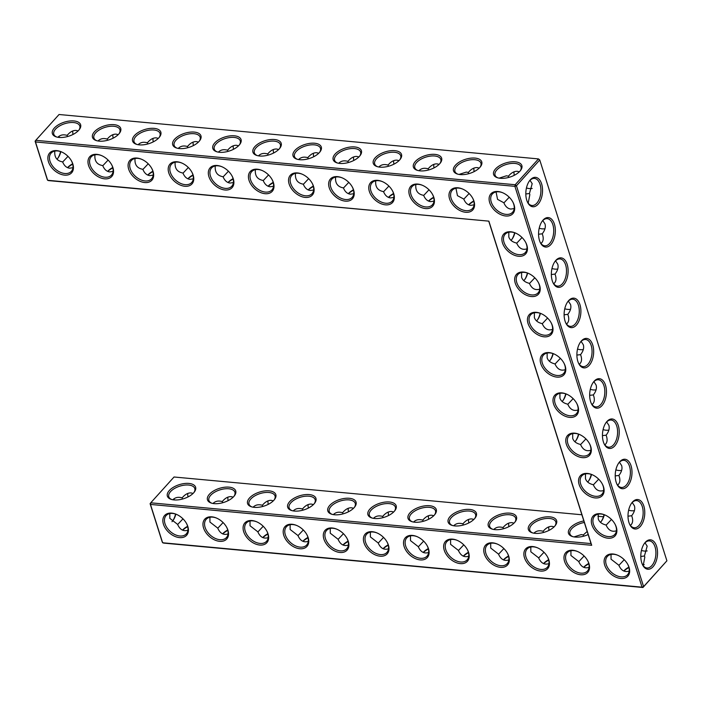 <?xml version="1.0" encoding="UTF-8"?>
<svg xmlns="http://www.w3.org/2000/svg" width="702" height="702" viewBox="0 0 702 702"><rect width="100%" height="100%" fill="white"/><g stroke="black" fill="none" stroke-linecap="round" stroke-linejoin="round"><path stroke-width="1.05" d="M64.531 175.123A14.803 9.793 42.1 0 1 47.964 159.608A14.803 9.793 42.1 0 1 61.249 151.79A14.803 9.793 42.1 0 1 71.622 161.153A14.803 9.793 42.1 0 1 64.531 175.123M71.472 160.89A13.636 9.021 42.1 0 1 71.358 171.367A13.636 9.021 42.1 0 1 64.812 173.508A13.636 9.021 42.1 0 1 52.001 165.251A13.636 9.021 42.1 0 1 51.114 153.097A13.636 9.021 42.1 0 1 61.522 151.913M72.964 167.699L69.612 168.19C66.532 167.822 64.198 165.716 62.61 161.89C56.853 160.855 54.256 157.248 54.817 151.079M488.873 221.148L48.535 180.598L47.639 180.282L35.477 141.944L514.899 186.346L642.049 587.179L162.627 542.769L150.465 504.431L591.698 545.296L488.873 221.148L47.639 180.282L47.262 179.545L35.1 141.199L35.758 140.321L515.18 184.731L516.453 185.784L643.602 586.618L642.944 587.495L163.522 543.085L162.25 542.032L150.088 503.685L150.746 502.807L591.023 543.585L591.698 545.296M163.443 524.236A14.803 9.793 42.1 0 1 176.237 514.276A14.803 9.793 42.1 0 1 186.609 523.639A14.803 9.793 42.1 0 1 179.519 537.609A14.803 9.793 42.1 0 1 163.443 524.236M203.554 527.957A14.803 9.793 42.1 0 1 216.348 517.997A14.803 9.793 42.1 0 1 226.72 527.36A14.803 9.793 42.1 0 1 219.638 541.33A14.803 9.793 42.1 0 1 203.554 527.957M582.432 457.651A14.803 9.793 42.1 0 1 566.356 444.278A14.803 9.793 42.1 0 1 579.141 434.319A14.803 9.793 42.1 0 1 589.513 443.682A14.803 9.793 42.1 0 1 582.432 457.651M569.655 417.374A14.803 9.793 42.1 0 1 553.58 404.001A14.803 9.793 42.1 0 1 566.365 394.041A14.803 9.793 42.1 0 1 576.737 403.404A14.803 9.793 42.1 0 1 569.655 417.374M556.879 377.097A14.803 9.793 42.1 0 1 540.803 363.724A14.803 9.793 42.1 0 1 553.588 353.764A14.803 9.793 42.1 0 1 563.96 363.127A14.803 9.793 42.1 0 1 556.879 377.097M595.208 497.929A14.803 9.793 42.1 0 1 579.132 484.555A14.803 9.793 42.1 0 1 591.918 474.596A14.803 9.793 42.1 0 1 602.29 483.959A14.803 9.793 42.1 0 1 595.208 497.929M607.985 538.206A14.803 9.793 42.1 0 1 591.909 524.833A14.803 9.793 42.1 0 1 604.694 514.873A14.803 9.793 42.1 0 1 615.066 524.236A14.803 9.793 42.1 0 1 607.985 538.206M524.455 557.678A14.803 9.793 42.1 0 1 537.249 547.718A14.803 9.793 42.1 0 1 547.621 557.081A14.803 9.793 42.1 0 1 540.531 571.051A14.803 9.793 42.1 0 1 524.455 557.678M564.566 561.389A14.803 9.793 42.1 0 1 577.36 551.43A14.803 9.793 42.1 0 1 587.732 560.793A14.803 9.793 42.1 0 1 580.651 574.762A14.803 9.793 42.1 0 1 564.566 561.389M404.115 546.533A14.803 9.793 42.1 0 1 416.909 536.574A14.803 9.793 42.1 0 1 427.281 545.937A14.803 9.793 42.1 0 1 420.2 559.906A14.803 9.793 42.1 0 1 404.115 546.533M518.55 256.265A14.803 9.793 42.1 0 1 502.474 242.892A14.803 9.793 42.1 0 1 515.259 232.932A14.803 9.793 42.1 0 1 525.631 242.295A14.803 9.793 42.1 0 1 518.55 256.265M544.103 336.82A14.803 9.793 42.1 0 1 528.027 323.447A14.803 9.793 42.1 0 1 540.812 313.487A14.803 9.793 42.1 0 1 551.184 322.85A14.803 9.793 42.1 0 1 544.103 336.82M531.326 296.542A14.803 9.793 42.1 0 1 515.25 283.169A14.803 9.793 42.1 0 1 528.036 273.21A14.803 9.793 42.1 0 1 538.408 282.573A14.803 9.793 42.1 0 1 531.326 296.542M283.783 535.38A14.803 9.793 42.1 0 1 296.569 525.421A14.803 9.793 42.1 0 1 306.941 534.784A14.803 9.793 42.1 0 1 299.859 548.753A14.803 9.793 42.1 0 1 283.783 535.38M323.894 539.101A14.803 9.793 42.1 0 1 336.688 529.141A14.803 9.793 42.1 0 1 347.06 538.504A14.803 9.793 42.1 0 1 339.97 552.474A14.803 9.793 42.1 0 1 323.894 539.101M243.673 531.668A14.803 9.793 42.1 0 1 256.458 521.709A14.803 9.793 42.1 0 1 266.83 531.072A14.803 9.793 42.1 0 1 259.749 545.042A14.803 9.793 42.1 0 1 243.673 531.668M364.005 542.813A14.803 9.793 42.1 0 1 376.798 532.853A14.803 9.793 42.1 0 1 387.171 542.216A14.803 9.793 42.1 0 1 380.08 556.186A14.803 9.793 42.1 0 1 364.005 542.813M604.685 565.101A14.803 9.793 42.1 0 1 617.47 555.15A14.803 9.793 42.1 0 1 627.842 564.513A14.803 9.793 42.1 0 1 620.761 578.483A14.803 9.793 42.1 0 1 604.685 565.101M444.234 550.245A14.803 9.793 42.1 0 1 457.02 540.286A14.803 9.793 42.1 0 1 467.392 549.648A14.803 9.793 42.1 0 1 460.31 563.618A14.803 9.793 42.1 0 1 444.234 550.245M484.345 553.957A14.803 9.793 42.1 0 1 497.139 543.997A14.803 9.793 42.1 0 1 507.511 553.36A14.803 9.793 42.1 0 1 500.421 567.33A14.803 9.793 42.1 0 1 484.345 553.957M104.651 178.843A14.803 9.793 42.1 0 1 88.075 163.32A14.803 9.793 42.1 0 1 101.36 155.511A14.803 9.793 42.1 0 1 111.732 164.873A14.803 9.793 42.1 0 1 104.651 178.843M144.761 182.555A14.803 9.793 42.1 0 1 128.185 167.041A14.803 9.793 42.1 0 1 141.471 159.222A14.803 9.793 42.1 0 1 151.843 168.585A14.803 9.793 42.1 0 1 144.761 182.555M184.872 186.267A14.803 9.793 42.1 0 1 168.296 170.753A14.803 9.793 42.1 0 1 181.581 162.934A14.803 9.793 42.1 0 1 191.953 172.297A14.803 9.793 42.1 0 1 184.872 186.267M224.982 189.988A14.803 9.793 42.1 0 1 208.415 174.465A14.803 9.793 42.1 0 1 221.7 166.655A14.803 9.793 42.1 0 1 232.072 176.018A14.803 9.793 42.1 0 1 224.982 189.988M265.093 193.699A14.803 9.793 42.1 0 1 248.526 178.185A14.803 9.793 42.1 0 1 261.811 170.367A14.803 9.793 42.1 0 1 272.183 179.73A14.803 9.793 42.1 0 1 265.093 193.699M465.663 212.276A14.803 9.793 42.1 0 1 449.087 196.762A14.803 9.793 42.1 0 1 462.372 188.943A14.803 9.793 42.1 0 1 472.744 198.306A14.803 9.793 42.1 0 1 465.663 212.276M345.323 201.132A14.803 9.793 42.1 0 1 328.747 185.618A14.803 9.793 42.1 0 1 342.032 177.799A14.803 9.793 42.1 0 1 352.404 187.162A14.803 9.793 42.1 0 1 345.323 201.132M385.433 204.844A14.803 9.793 42.1 0 1 368.866 189.329A14.803 9.793 42.1 0 1 382.151 181.511A14.803 9.793 42.1 0 1 392.523 190.874A14.803 9.793 42.1 0 1 385.433 204.844M305.212 197.42A14.803 9.793 42.1 0 1 288.636 181.897A14.803 9.793 42.1 0 1 301.921 174.087A14.803 9.793 42.1 0 1 312.293 183.45A14.803 9.793 42.1 0 1 305.212 197.42M505.773 215.997A14.803 9.793 42.1 0 1 489.197 200.474A14.803 9.793 42.1 0 1 502.483 192.664A14.803 9.793 42.1 0 1 512.855 202.027A14.803 9.793 42.1 0 1 505.773 215.997M425.544 208.564A14.803 9.793 42.1 0 1 408.976 193.041A14.803 9.793 42.1 0 1 422.262 185.231A14.803 9.793 42.1 0 1 432.634 194.594A14.803 9.793 42.1 0 1 425.544 208.564M62.671 162.022L67.989 156.353M72.631 163.82A13.636 6.774 -17.6 0 0 67.559 167.655M59.547 137.469A13.592 7.634 95.3 0 0 58.819 136.363M56.994 159.187A13.592 7.634 95.3 0 0 58.038 157.968A13.592 7.634 95.3 0 0 60.837 151.658M67.348 136.6L67.234 135.284L65.146 134.951C62.285 134.538 59.872 135.31 57.889 137.276M67.234 135.284L67.901 134.503C70.577 131.599 73.333 130.256 76.167 130.449L78.097 130.932M78.957 130.01A13.636 6.774 -17.6 0 0 79.8 126.027A13.636 6.774 -17.6 0 0 73.657 122.56A13.636 6.774 -17.6 0 0 59.486 126.018A13.636 6.774 -17.6 0 0 53.808 134.275A13.636 6.774 -17.6 0 0 56.792 137.039M102.782 165.742L108.108 160.065M94.937 154.791C94.366 160.969 96.964 164.575 102.729 165.602C104.317 169.436 106.643 171.534 109.723 171.911L113.075 171.42M107.467 140.312L107.345 138.996L105.265 138.671C102.404 138.259 99.982 139.031 97.999 140.988M666.9 560.801L642.944 587.495L642.049 587.179L643.602 586.618L666.9 560.801L539.75 159.968L516.453 185.784L514.899 186.346L515.18 184.731L538.478 158.915L59.056 114.505L35.758 140.321L35.477 141.944L35.1 141.199M488.811 221.376L591.023 543.585M150.088 503.685L150.465 504.431L150.746 502.807L174.043 477L581.879 514.768M176.509 514.399A13.636 9.021 -137.9 0 0 166.102 515.584A13.636 9.021 -137.9 0 0 164.996 523.674A13.636 9.021 -137.9 0 0 174.877 534.573A13.636 9.021 -137.9 0 0 186.346 533.853A13.636 9.021 -137.9 0 0 186.46 523.376M216.62 518.111A13.636 9.021 -137.9 0 0 206.212 519.296A13.636 9.021 -137.9 0 0 205.107 527.395A13.636 9.021 -137.9 0 0 214.987 538.285A13.636 9.021 -137.9 0 0 226.456 537.565A13.636 9.021 -137.9 0 0 226.579 527.097M579.422 434.433A13.636 9.021 -137.9 0 0 569.015 435.617A13.636 9.021 -137.9 0 0 567.9 443.717A13.636 9.021 -137.9 0 0 577.781 454.606A13.636 9.021 -137.9 0 0 589.259 453.887A13.636 9.021 -137.9 0 0 589.373 443.418M566.646 394.155A13.636 9.021 -137.9 0 0 556.238 395.34A13.636 9.021 -137.9 0 0 555.124 403.439A13.636 9.021 -137.9 0 0 565.005 414.338A13.636 9.021 -137.9 0 0 576.482 413.618A13.636 9.021 -137.9 0 0 576.596 403.141M553.869 353.878A13.636 9.021 -137.9 0 0 543.462 355.063A13.636 9.021 -137.9 0 0 542.348 363.162A13.636 9.021 -137.9 0 0 552.228 374.061A13.636 9.021 -137.9 0 0 563.706 373.341A13.636 9.021 -137.9 0 0 563.82 362.864M592.198 474.71A13.636 9.021 -137.9 0 0 581.791 475.895A13.636 9.021 -137.9 0 0 580.677 483.994A13.636 9.021 -137.9 0 0 590.558 494.884A13.636 9.021 -137.9 0 0 602.035 494.164A13.636 9.021 -137.9 0 0 602.149 483.696M604.975 514.987A13.636 9.021 -137.9 0 0 594.568 516.172A13.636 9.021 -137.9 0 0 593.453 524.271A13.636 9.021 -137.9 0 0 603.334 535.161A13.636 9.021 -137.9 0 0 614.812 534.441A13.636 9.021 -137.9 0 0 614.926 523.973M537.521 547.832A13.636 9.021 -137.9 0 0 527.114 549.017A13.636 9.021 -137.9 0 0 526.009 557.116A13.636 9.021 -137.9 0 0 535.889 568.006A13.636 9.021 -137.9 0 0 547.358 567.286A13.636 9.021 -137.9 0 0 547.472 556.818M577.632 551.553A13.636 9.021 -137.9 0 0 567.225 552.737A13.636 9.021 -137.9 0 0 566.119 560.828A13.636 9.021 -137.9 0 0 576 571.726A13.636 9.021 -137.9 0 0 587.469 571.007A13.636 9.021 -137.9 0 0 587.592 560.529M417.181 536.688A13.636 9.021 -137.9 0 0 406.783 537.872A13.636 9.021 -137.9 0 0 405.668 545.972A13.636 9.021 -137.9 0 0 415.549 556.861A13.636 9.021 -137.9 0 0 427.018 556.142A13.636 9.021 -137.9 0 0 427.141 545.673M515.54 233.055A13.636 9.021 -137.9 0 0 505.133 234.24A13.636 9.021 -137.9 0 0 504.018 242.33A13.636 9.021 -137.9 0 0 513.899 253.229A13.636 9.021 -137.9 0 0 525.377 252.509A13.636 9.021 -137.9 0 0 525.491 242.041M541.093 313.61A13.636 9.021 -137.9 0 0 530.686 314.794A13.636 9.021 -137.9 0 0 529.571 322.885A13.636 9.021 -137.9 0 0 539.452 333.783A13.636 9.021 -137.9 0 0 550.93 333.064A13.636 9.021 -137.9 0 0 551.044 322.587M528.316 273.332A13.636 9.021 -137.9 0 0 517.909 274.517A13.636 9.021 -137.9 0 0 516.795 282.608A13.636 9.021 -137.9 0 0 526.676 293.506A13.636 9.021 -137.9 0 0 538.153 292.787A13.636 9.021 -137.9 0 0 538.267 282.309M296.849 525.544A13.636 9.021 -137.9 0 0 286.442 526.728A13.636 9.021 -137.9 0 0 285.328 534.819A13.636 9.021 -137.9 0 0 295.209 545.717A13.636 9.021 -137.9 0 0 306.686 544.998A13.636 9.021 -137.9 0 0 306.8 534.529M336.96 529.255A13.636 9.021 -137.9 0 0 326.553 530.44A13.636 9.021 -137.9 0 0 325.447 538.539A13.636 9.021 -137.9 0 0 335.328 549.429A13.636 9.021 -137.9 0 0 346.797 548.71A13.636 9.021 -137.9 0 0 346.911 538.241M256.739 521.823A13.636 9.021 -137.9 0 0 246.332 523.008A13.636 9.021 -137.9 0 0 245.217 531.107A13.636 9.021 -137.9 0 0 255.098 542.005A13.636 9.021 -137.9 0 0 266.576 541.286A13.636 9.021 -137.9 0 0 266.69 530.809M377.071 532.976A13.636 9.021 -137.9 0 0 366.663 534.161A13.636 9.021 -137.9 0 0 365.558 542.251A13.636 9.021 -137.9 0 0 375.438 553.15A13.636 9.021 -137.9 0 0 386.907 552.43A13.636 9.021 -137.9 0 0 387.021 541.953M617.751 555.264A13.636 9.021 -137.9 0 0 607.344 556.449A13.636 9.021 -137.9 0 0 606.23 564.54A13.636 9.021 -137.9 0 0 616.11 575.438A13.636 9.021 -137.9 0 0 627.588 574.719A13.636 9.021 -137.9 0 0 627.702 564.25M457.3 540.4A13.636 9.021 -137.9 0 0 446.893 541.584A13.636 9.021 -137.9 0 0 445.779 549.684A13.636 9.021 -137.9 0 0 455.659 560.582A13.636 9.021 -137.9 0 0 467.137 559.863A13.636 9.021 -137.9 0 0 467.251 549.385M497.411 544.12A13.636 9.021 -137.9 0 0 487.004 545.305A13.636 9.021 -137.9 0 0 485.898 553.395A13.636 9.021 -137.9 0 0 495.77 564.294A13.636 9.021 -137.9 0 0 507.248 563.574A13.636 9.021 -137.9 0 0 507.362 553.097M111.592 164.61A13.636 9.021 42.1 0 1 111.469 175.079A13.636 9.021 42.1 0 1 104.931 177.22A13.636 9.021 42.1 0 1 92.111 168.971A13.636 9.021 42.1 0 1 91.225 156.809A13.636 9.021 42.1 0 1 101.632 155.625M151.702 168.322A13.636 9.021 42.1 0 1 151.588 178.799A13.636 9.021 42.1 0 1 145.042 180.94A13.636 9.021 42.1 0 1 132.23 172.683A13.636 9.021 42.1 0 1 131.344 160.521A13.636 9.021 42.1 0 1 141.751 159.336M191.813 172.043A13.636 9.021 42.1 0 1 191.699 182.511A13.636 9.021 42.1 0 1 185.152 184.652A13.636 9.021 42.1 0 1 172.341 176.395A13.636 9.021 42.1 0 1 171.455 164.242A13.636 9.021 42.1 0 1 181.862 163.057M231.923 175.754A13.636 9.021 42.1 0 1 231.809 186.223A13.636 9.021 42.1 0 1 225.263 188.364A13.636 9.021 42.1 0 1 212.452 180.116A13.636 9.021 42.1 0 1 211.565 167.953A13.636 9.021 42.1 0 1 221.972 166.769M272.034 179.466A13.636 9.021 42.1 0 1 271.92 189.944A13.636 9.021 42.1 0 1 265.374 192.085A13.636 9.021 42.1 0 1 252.562 183.827A13.636 9.021 42.1 0 1 251.676 171.674A13.636 9.021 42.1 0 1 262.083 170.489M472.604 198.043A13.636 9.021 42.1 0 1 472.481 208.52A13.636 9.021 42.1 0 1 465.944 210.661A13.636 9.021 42.1 0 1 453.123 202.404A13.636 9.021 42.1 0 1 452.237 190.251A13.636 9.021 42.1 0 1 462.644 189.066M352.264 186.899A13.636 9.021 42.1 0 1 352.15 197.376A13.636 9.021 42.1 0 1 345.603 199.517A13.636 9.021 42.1 0 1 332.792 191.26A13.636 9.021 42.1 0 1 331.906 179.098A13.636 9.021 42.1 0 1 342.313 177.913M392.374 190.611A13.636 9.021 42.1 0 1 392.26 201.088A13.636 9.021 42.1 0 1 385.714 203.229A13.636 9.021 42.1 0 1 372.902 194.972A13.636 9.021 42.1 0 1 372.016 182.818A13.636 9.021 42.1 0 1 382.423 181.634M312.153 183.187A13.636 9.021 42.1 0 1 312.03 193.655A13.636 9.021 42.1 0 1 305.493 195.797A13.636 9.021 42.1 0 1 292.681 187.548A13.636 9.021 42.1 0 1 291.795 175.386A13.636 9.021 42.1 0 1 302.193 174.201M512.714 201.764A13.636 9.021 42.1 0 1 512.6 212.232A13.636 9.021 42.1 0 1 506.054 214.373A13.636 9.021 42.1 0 1 493.243 206.116A13.636 9.021 42.1 0 1 492.356 193.963A13.636 9.021 42.1 0 1 502.764 192.778M432.485 194.331A13.636 9.021 42.1 0 1 432.371 204.8A13.636 9.021 42.1 0 1 425.824 206.941A13.636 9.021 42.1 0 1 413.013 198.692A13.636 9.021 42.1 0 1 412.127 186.53A13.636 9.021 42.1 0 1 422.534 185.346M73.043 134.433A13.636 9.021 42.1 0 1 72.815 130.941M72.727 164.207A14.803 7.353 -17.6 0 0 67.682 167.708M57.739 158.354A14.768 8.292 95.3 0 0 60.565 151.562M73.938 120.946A14.803 7.353 -17.6 0 0 55.361 127.009A14.803 7.353 -17.6 0 0 56.204 136.872A14.803 7.353 -17.6 0 0 79.344 129.537A14.803 7.353 -17.6 0 0 73.938 120.946M113.162 138.154A13.636 9.021 42.1 0 1 112.925 134.661M107.345 138.996L108.011 138.215C110.688 135.319 113.443 133.968 116.278 134.17L118.208 134.652M119.068 133.731A13.636 6.774 -17.6 0 0 119.91 129.747A13.636 6.774 -17.6 0 0 113.768 126.272A13.636 6.774 -17.6 0 0 99.605 129.738A13.636 6.774 -17.6 0 0 93.919 137.987A13.636 6.774 -17.6 0 0 96.911 140.76M112.741 167.532A13.636 6.774 -17.6 0 0 107.669 171.376M313.408 186.504A14.803 7.353 -17.6 0 0 308.353 190.005M353.518 190.216A14.803 7.353 -17.6 0 0 348.464 193.717M393.629 193.927A14.803 7.353 -17.6 0 0 388.575 197.438M433.739 197.648A14.803 7.353 -17.6 0 0 428.694 201.149M473.85 201.36A14.803 7.353 -17.6 0 0 468.804 204.861M112.838 167.927A14.803 7.353 -17.6 0 0 107.792 171.428M152.957 171.639A14.803 7.353 -17.6 0 0 147.903 175.14M193.068 175.351A14.803 7.353 -17.6 0 0 188.013 178.861M233.178 179.071A14.803 7.353 -17.6 0 0 228.132 182.573M273.289 182.783A14.803 7.353 -17.6 0 0 268.243 186.284M514.601 232.713A14.803 8.319 -84.7 0 1 511.767 239.531M527.377 272.99A14.803 8.319 -84.7 0 1 524.543 279.808M540.154 313.267A14.803 8.319 -84.7 0 1 537.32 320.077M552.93 353.545A14.803 8.319 -84.7 0 1 550.096 360.354M565.707 393.822A14.803 8.319 -84.7 0 1 562.872 400.631M578.483 434.099A14.803 8.319 -84.7 0 1 575.649 440.909M591.259 474.376A14.803 8.319 -84.7 0 1 588.425 481.186M604.036 514.645A14.803 8.319 -84.7 0 1 601.202 521.463M597.911 516.251L603.448 516.769M429.598 505.721A14.803 7.353 -17.6 0 0 411.021 511.784A14.803 7.353 -17.6 0 0 411.872 521.647A14.803 7.353 -17.6 0 0 435.003 514.312A14.803 7.353 -17.6 0 0 429.598 505.721M469.717 509.433A14.803 7.353 -17.6 0 0 451.132 515.505A14.803 7.353 -17.6 0 0 451.983 525.368A14.803 7.353 -17.6 0 0 475.114 518.023A14.803 7.353 -17.6 0 0 469.717 509.433M509.827 513.153A14.803 7.353 -17.6 0 0 491.242 519.217A14.803 7.353 -17.6 0 0 492.093 529.08A14.803 7.353 -17.6 0 0 515.224 521.744A14.803 7.353 -17.6 0 0 509.827 513.153M549.938 516.865A14.803 7.353 -17.6 0 0 531.361 522.937A14.803 7.353 -17.6 0 0 532.204 532.792A14.803 7.353 -17.6 0 0 555.343 525.456A14.803 7.353 -17.6 0 0 549.938 516.865M583.836 520.945A14.803 7.353 -17.6 0 0 569.717 528.545A14.803 7.353 -17.6 0 0 572.323 536.512A14.803 7.353 -17.6 0 0 588.153 534.555M188.926 483.432A14.803 7.353 -17.6 0 0 170.349 489.496A14.803 7.353 -17.6 0 0 171.191 499.359A14.803 7.353 -17.6 0 0 194.331 492.023A14.803 7.353 -17.6 0 0 188.926 483.432M229.036 487.144A14.803 7.353 -17.6 0 0 210.46 493.208A14.803 7.353 -17.6 0 0 211.311 503.071A14.803 7.353 -17.6 0 0 234.442 495.735A14.803 7.353 -17.6 0 0 229.036 487.144M269.156 490.856A14.803 7.353 -17.6 0 0 250.57 496.928A14.803 7.353 -17.6 0 0 251.421 506.791A14.803 7.353 -17.6 0 0 274.552 499.447A14.803 7.353 -17.6 0 0 269.156 490.856M309.266 494.577A14.803 7.353 -17.6 0 0 290.681 500.64A14.803 7.353 -17.6 0 0 291.532 510.503A14.803 7.353 -17.6 0 0 314.663 503.167A14.803 7.353 -17.6 0 0 309.266 494.577M349.377 498.288A14.803 7.353 -17.6 0 0 330.791 504.361A14.803 7.353 -17.6 0 0 331.642 514.215A14.803 7.353 -17.6 0 0 354.773 506.879A14.803 7.353 -17.6 0 0 349.377 498.288M389.487 502A14.803 7.353 -17.6 0 0 370.91 508.072A14.803 7.353 -17.6 0 0 371.762 517.936A14.803 7.353 -17.6 0 0 394.893 510.6A14.803 7.353 -17.6 0 0 389.487 502M175.553 514.048A14.768 8.292 -84.7 0 1 172.727 520.84M644.111 564.724A14.803 7.353 -17.6 0 0 642.944 564.575A14.803 7.353 -17.6 0 0 642.453 564.531M628.957 567.567A14.803 7.353 -17.6 0 0 623.902 571.068M588.838 563.846A14.803 7.353 -17.6 0 0 583.792 567.348M548.727 560.135A14.803 7.353 -17.6 0 0 543.681 563.636M508.617 556.414A14.803 7.353 -17.6 0 0 503.562 559.924M468.506 552.702A14.803 7.353 -17.6 0 0 463.452 556.203M428.395 548.99A14.803 7.353 -17.6 0 0 423.341 552.492M388.276 545.27A14.803 7.353 -17.6 0 0 383.231 548.771M348.166 541.558A14.803 7.353 -17.6 0 0 343.12 545.059M308.055 537.846A14.803 7.353 -17.6 0 0 303.001 541.347M267.945 534.125A14.803 7.353 -17.6 0 0 262.89 537.627M227.825 530.414A14.803 7.353 -17.6 0 0 222.78 533.915M187.715 526.693A14.803 7.353 -17.6 0 0 182.669 530.194M541.602 183.827A14.768 8.292 95.3 0 0 529.571 180.739A14.768 8.292 95.3 0 0 527.571 202.316A14.768 8.292 95.3 0 0 538.706 203.475A14.768 8.292 95.3 0 0 541.602 183.827M554.396 224.078A14.803 8.319 -84.7 0 1 551.491 243.778A14.803 8.319 -84.7 0 1 540.329 242.62A14.803 8.319 -84.7 0 1 542.339 220.981A14.803 8.319 -84.7 0 1 554.396 224.078M567.172 264.356A14.803 8.319 -84.7 0 1 564.268 284.056A14.803 8.319 -84.7 0 1 553.106 282.897A14.803 8.319 -84.7 0 1 555.115 261.258A14.803 8.319 -84.7 0 1 567.172 264.356M579.949 304.633A14.803 8.319 -84.7 0 1 577.044 324.333A14.803 8.319 -84.7 0 1 565.882 323.174A14.803 8.319 -84.7 0 1 567.892 301.535A14.803 8.319 -84.7 0 1 579.949 304.633M592.725 344.91A14.803 8.319 -84.7 0 1 589.82 364.61A14.803 8.319 -84.7 0 1 578.659 363.452A14.803 8.319 -84.7 0 1 580.668 341.813A14.803 8.319 -84.7 0 1 592.725 344.91M605.501 385.187A14.803 8.319 -84.7 0 1 602.597 404.887A14.803 8.319 -84.7 0 1 591.435 403.729A14.803 8.319 -84.7 0 1 593.444 382.09A14.803 8.319 -84.7 0 1 605.501 385.187M618.278 425.465A14.803 8.319 -84.7 0 1 615.373 445.165A14.803 8.319 -84.7 0 1 604.211 444.006A14.803 8.319 -84.7 0 1 606.221 422.367A14.803 8.319 -84.7 0 1 618.278 425.465M631.054 465.742A14.803 8.319 -84.7 0 1 628.15 485.433A14.803 8.319 -84.7 0 1 616.988 484.283A14.803 8.319 -84.7 0 1 618.997 462.644A14.803 8.319 -84.7 0 1 631.054 465.742M643.831 506.019A14.803 8.319 -84.7 0 1 640.926 525.71A14.803 8.319 -84.7 0 1 629.764 524.561A14.803 8.319 -84.7 0 1 631.774 502.922A14.803 8.319 -84.7 0 1 643.831 506.019M656.589 546.314A14.768 8.292 -84.7 0 1 653.694 565.961A14.768 8.292 -84.7 0 1 642.558 564.803A14.768 8.292 -84.7 0 1 644.559 543.225A14.768 8.292 -84.7 0 1 656.589 546.314M314.61 143.234A14.803 7.353 -17.6 0 0 296.033 149.298A14.803 7.353 -17.6 0 0 296.885 159.161A14.803 7.353 -17.6 0 0 320.015 151.825A14.803 7.353 -17.6 0 0 314.61 143.234M354.729 146.946A14.803 7.353 -17.6 0 0 336.144 153.018A14.803 7.353 -17.6 0 0 336.995 162.882A14.803 7.353 -17.6 0 0 360.126 155.537A14.803 7.353 -17.6 0 0 354.729 146.946M394.84 150.667A14.803 7.353 -17.6 0 0 376.254 156.73A14.803 7.353 -17.6 0 0 377.106 166.593A14.803 7.353 -17.6 0 0 400.237 159.257A14.803 7.353 -17.6 0 0 394.84 150.667M434.95 154.379A14.803 7.353 -17.6 0 0 416.374 160.451A14.803 7.353 -17.6 0 0 417.216 170.305A14.803 7.353 -17.6 0 0 440.356 162.969A14.803 7.353 -17.6 0 0 434.95 154.379M475.061 158.09A14.803 7.353 -17.6 0 0 456.484 164.163A14.803 7.353 -17.6 0 0 457.335 174.026A14.803 7.353 -17.6 0 0 480.466 166.69A14.803 7.353 -17.6 0 0 475.061 158.09M515.18 161.811A14.803 7.353 -17.6 0 0 496.595 167.875A14.803 7.353 -17.6 0 0 497.446 177.738A14.803 7.353 -17.6 0 0 520.577 170.402A14.803 7.353 -17.6 0 0 515.18 161.811M114.049 124.658A14.803 7.353 -17.6 0 0 95.472 130.721A14.803 7.353 -17.6 0 0 96.323 140.584A14.803 7.353 -17.6 0 0 119.454 133.248A14.803 7.353 -17.6 0 0 114.049 124.658M154.168 128.369A14.803 7.353 -17.6 0 0 135.583 134.442A14.803 7.353 -17.6 0 0 136.434 144.305A14.803 7.353 -17.6 0 0 159.565 136.96A14.803 7.353 -17.6 0 0 154.168 128.369M194.278 132.09A14.803 7.353 -17.6 0 0 175.693 138.154A14.803 7.353 -17.6 0 0 176.544 148.017A14.803 7.353 -17.6 0 0 199.675 140.681A14.803 7.353 -17.6 0 0 194.278 132.09M234.389 135.802A14.803 7.353 -17.6 0 0 215.804 141.874A14.803 7.353 -17.6 0 0 216.655 151.729A14.803 7.353 -17.6 0 0 239.786 144.393A14.803 7.353 -17.6 0 0 234.389 135.802M274.5 139.514A14.803 7.353 -17.6 0 0 255.923 145.586A14.803 7.353 -17.6 0 0 256.774 155.449A14.803 7.353 -17.6 0 0 279.905 148.113A14.803 7.353 -17.6 0 0 274.5 139.514M187.952 530.186C183.389 531.633 179.931 529.694 177.597 524.376L169.814 518.339L169.805 513.566M228.062 533.906C223.499 535.354 220.051 533.415 217.717 528.088L209.924 522.051L209.924 517.277M590.856 450.228C586.31 451.676 582.862 449.745 580.528 444.454C576.368 443.48 573.762 441.461 572.7 438.399L572.7 433.608M578.079 409.95C573.534 411.398 570.085 409.468 567.751 404.176C563.592 403.202 560.986 401.184 559.924 398.122L559.924 393.331M565.303 369.673C560.758 371.121 557.309 369.191 554.975 363.899C550.816 362.934 548.209 360.916 547.148 357.844L547.148 353.053M603.632 490.505C599.087 491.944 595.638 490.022 593.304 484.731C589.145 483.757 586.539 481.739 585.477 478.676L585.477 473.885M616.409 530.782C611.863 532.221 608.415 530.3 606.08 525.008C601.921 524.034 599.315 522.016 598.253 518.953L598.253 514.162M548.964 563.627C544.401 565.075 540.944 563.136 538.609 557.818L530.826 551.781L530.817 546.998M589.075 567.339C584.512 568.787 581.063 566.847 578.729 561.53L570.937 555.493L570.937 550.719M428.624 552.483C424.061 553.931 420.612 551.991 418.278 546.665L410.486 540.628L410.486 535.854M526.974 248.841C522.428 250.289 518.98 248.368 516.646 243.076C512.486 242.102 509.88 240.084 508.818 237.022L508.818 232.222M552.527 329.396C547.981 330.844 544.533 328.922 542.198 323.631C538.039 322.657 535.433 320.638 534.371 317.567L534.371 312.776M539.75 289.119C535.205 290.567 531.756 288.645 529.422 283.354C525.263 282.38 522.657 280.361 521.595 277.299L521.595 272.499M308.283 541.33C303.72 542.778 300.272 540.847 297.938 535.521L290.145 529.483L290.145 524.71M348.403 545.05C343.831 546.498 340.382 544.559 338.048 539.241L330.265 533.204L330.256 528.422M268.173 537.618C263.61 539.066 260.161 537.127 257.827 531.809L250.035 525.772L250.035 520.998M388.513 548.762C383.95 550.21 380.502 548.271 378.167 542.953L370.375 536.916L370.366 532.142M629.185 571.059C624.622 572.499 621.173 570.568 618.839 565.242L611.047 559.204L611.047 554.431M468.734 556.195C464.171 557.642 460.723 555.703 458.388 550.386L450.596 544.348L450.596 539.575M508.853 559.906C504.282 561.354 500.833 559.424 498.499 554.097L490.707 548.06L490.707 543.287M153.185 175.131L149.833 175.623C146.762 175.254 144.428 173.148 142.839 169.322C137.083 168.287 134.477 164.68 135.047 158.512M193.296 178.843L189.952 179.335C186.872 178.966 184.538 176.869 182.95 173.034C177.194 171.999 174.596 168.401 175.158 162.223M233.415 182.564L230.063 183.055C226.983 182.678 224.649 180.581 223.06 176.755C217.304 175.719 214.707 172.113 215.268 165.935M273.526 186.276L270.173 186.767C267.093 186.399 264.759 184.293 263.18 180.467C257.415 179.431 254.817 175.825 255.379 169.656M474.087 204.852L470.735 205.344C467.655 204.975 465.329 202.869 463.741 199.043L457.45 195.656L455.949 188.233M353.747 193.708L350.403 194.2C347.323 193.831 344.989 191.725 343.401 187.899C337.644 186.864 335.047 183.257 335.609 177.088M393.866 197.42L390.514 197.911C387.434 197.543 385.1 195.446 383.511 191.611C377.755 190.575 375.158 186.978 375.719 180.8M313.636 189.996L310.284 190.488C307.213 190.11 304.879 188.013 303.29 184.178C297.525 183.143 294.928 179.545 295.498 173.368M514.197 208.573L510.854 209.064C507.774 208.687 505.44 206.59 503.852 202.755L497.56 199.368L496.06 191.944M433.976 201.141L430.624 201.632C427.544 201.255 425.21 199.157 423.622 195.331C417.865 194.296 415.268 190.69 415.83 184.512M142.892 169.454L148.219 163.785M147.578 144.024L147.455 142.708L145.375 142.383C142.515 141.971 140.093 142.743 138.11 144.709M313.303 186.109A13.636 6.774 -17.6 0 0 308.231 189.952M353.422 189.821A13.636 6.774 -17.6 0 0 348.341 193.664M393.532 193.541A13.636 6.774 -17.6 0 0 388.46 197.385M433.643 197.253A13.636 6.774 -17.6 0 0 428.571 201.097M473.753 200.974A13.636 6.774 -17.6 0 0 468.682 204.808M152.852 171.244A13.636 6.774 -17.6 0 0 147.78 175.088M192.971 174.965A13.636 6.774 -17.6 0 0 187.89 178.808M233.082 178.677A13.636 6.774 -17.6 0 0 228.01 182.52M273.192 182.397A13.636 6.774 -17.6 0 0 268.12 186.232M514.873 232.81A13.636 7.661 -84.7 0 1 512.065 239.145A13.636 7.661 -84.7 0 1 511.012 240.374M527.65 273.087A13.636 7.661 -84.7 0 1 524.842 279.422A13.636 7.661 -84.7 0 1 523.789 280.651M540.426 313.355A13.636 7.661 -84.7 0 1 537.618 319.7A13.636 7.661 -84.7 0 1 536.565 320.928M553.202 353.632A13.636 7.661 -84.7 0 1 550.394 359.977A13.636 7.661 -84.7 0 1 549.341 361.197M565.979 393.91A13.636 7.661 -84.7 0 1 563.171 400.245A13.636 7.661 -84.7 0 1 562.118 401.474M578.755 434.187A13.636 7.661 -84.7 0 1 575.947 440.523A13.636 7.661 -84.7 0 1 574.894 441.751M591.532 474.464A13.636 7.661 -84.7 0 1 588.724 480.8A13.636 7.661 -84.7 0 1 587.671 482.028M604.308 514.741A13.636 7.661 -84.7 0 1 601.5 521.077A13.636 7.661 -84.7 0 1 600.447 522.306M434.617 514.794A13.636 6.774 -17.6 0 0 435.468 510.81A13.636 6.774 -17.6 0 0 429.317 507.335A13.636 6.774 -17.6 0 0 415.154 510.802A13.636 6.774 -17.6 0 0 409.468 519.05A13.636 6.774 -17.6 0 0 412.46 521.823M474.736 518.506A13.636 6.774 -17.6 0 0 475.579 514.522A13.636 6.774 -17.6 0 0 469.436 511.056A13.636 6.774 -17.6 0 0 455.265 514.513A13.636 6.774 -17.6 0 0 449.587 522.771A13.636 6.774 -17.6 0 0 452.571 525.535M514.847 522.218A13.636 6.774 -17.6 0 0 515.689 518.234A13.636 6.774 -17.6 0 0 509.547 514.768A13.636 6.774 -17.6 0 0 495.375 518.225A13.636 6.774 -17.6 0 0 489.698 526.482A13.636 6.774 -17.6 0 0 492.681 529.247M554.957 525.938A13.636 6.774 -17.6 0 0 555.8 521.955A13.636 6.774 -17.6 0 0 549.657 518.48A13.636 6.774 -17.6 0 0 535.486 521.946A13.636 6.774 -17.6 0 0 529.808 530.194A13.636 6.774 -17.6 0 0 532.792 532.967M584.318 522.481A13.636 6.774 -17.6 0 0 569.919 533.915A13.636 6.774 -17.6 0 0 572.911 536.679M193.945 492.497A13.636 6.774 -17.6 0 0 194.787 488.513A13.636 6.774 -17.6 0 0 188.645 485.047A13.636 6.774 -17.6 0 0 174.473 488.504A13.636 6.774 -17.6 0 0 168.796 496.762A13.636 6.774 -17.6 0 0 171.779 499.526M234.056 496.217A13.636 6.774 -17.6 0 0 234.898 492.234A13.636 6.774 -17.6 0 0 228.755 488.759A13.636 6.774 -17.6 0 0 214.593 492.225A13.636 6.774 -17.6 0 0 208.906 500.473A13.636 6.774 -17.6 0 0 211.899 503.246M274.166 499.929A13.636 6.774 -17.6 0 0 275.017 495.945A13.636 6.774 -17.6 0 0 268.875 492.479A13.636 6.774 -17.6 0 0 254.703 495.937A13.636 6.774 -17.6 0 0 249.026 504.194A13.636 6.774 -17.6 0 0 252.009 506.958M314.285 503.641A13.636 6.774 -17.6 0 0 315.128 499.657A13.636 6.774 -17.6 0 0 308.985 496.191A13.636 6.774 -17.6 0 0 294.814 499.648A13.636 6.774 -17.6 0 0 289.136 507.906A13.636 6.774 -17.6 0 0 292.12 510.67M354.396 507.362A13.636 6.774 -17.6 0 0 355.238 503.378A13.636 6.774 -17.6 0 0 349.096 499.903A13.636 6.774 -17.6 0 0 334.924 503.369A13.636 6.774 -17.6 0 0 329.247 511.618A13.636 6.774 -17.6 0 0 332.23 514.39M394.506 511.074A13.636 6.774 -17.6 0 0 395.349 507.09A13.636 6.774 -17.6 0 0 389.206 503.624A13.636 6.774 -17.6 0 0 375.043 507.081A13.636 6.774 -17.6 0 0 369.357 515.338A13.636 6.774 -17.6 0 0 372.35 518.102M175.825 514.145A13.592 7.634 -84.7 0 1 173.025 520.454A13.592 7.634 -84.7 0 1 171.981 521.674M173.806 498.85A13.592 7.634 -84.7 0 1 174.535 499.956M628.852 567.172A13.636 6.774 -17.6 0 0 623.78 571.016M644.19 564.627A13.636 6.774 -17.6 0 0 642.321 564.285M588.741 563.46A13.636 6.774 -17.6 0 0 583.669 567.295M548.631 559.74A13.636 6.774 -17.6 0 0 543.559 563.583M508.52 556.028A13.636 6.774 -17.6 0 0 503.448 559.871M468.409 552.307A13.636 6.774 -17.6 0 0 463.329 556.151M428.29 548.595A13.636 6.774 -17.6 0 0 423.218 552.439M388.18 544.884A13.636 6.774 -17.6 0 0 383.108 548.718M348.069 541.163A13.636 6.774 -17.6 0 0 342.997 545.006M307.959 537.451A13.636 6.774 -17.6 0 0 302.878 541.295M267.839 533.731A13.636 6.774 -17.6 0 0 262.767 537.574M227.729 530.019A13.636 6.774 -17.6 0 0 222.657 533.862M187.618 526.307A13.636 6.774 -17.6 0 0 182.546 530.142M539.75 159.968L538.478 158.915L539.75 159.968M527.351 201.851A13.592 7.634 95.3 0 0 531.967 205.493A13.592 7.634 95.3 0 0 539.461 198.64A13.592 7.634 95.3 0 0 540.049 184.389A13.592 7.634 95.3 0 0 534.476 178.422A13.592 7.634 95.3 0 0 529.273 181.16M542.032 221.402A13.636 7.661 -84.7 0 1 547.253 218.655A13.636 7.661 -84.7 0 1 552.851 224.64A13.636 7.661 -84.7 0 1 552.255 238.934A13.636 7.661 -84.7 0 1 544.734 245.814A13.636 7.661 -84.7 0 1 540.11 242.155M554.808 261.679A13.636 7.661 -84.7 0 1 560.029 258.933A13.636 7.661 -84.7 0 1 565.628 264.917A13.636 7.661 -84.7 0 1 565.031 279.212A13.636 7.661 -84.7 0 1 557.511 286.091A13.636 7.661 -84.7 0 1 552.886 282.432M567.585 301.957A13.636 7.661 -84.7 0 1 572.806 299.21A13.636 7.661 -84.7 0 1 578.404 305.195A13.636 7.661 -84.7 0 1 577.807 319.489A13.636 7.661 -84.7 0 1 570.287 326.369A13.636 7.661 -84.7 0 1 565.663 322.709M580.361 342.234A13.636 7.661 -84.7 0 1 585.582 339.487A13.636 7.661 -84.7 0 1 591.181 345.472A13.636 7.661 -84.7 0 1 590.584 359.757A13.636 7.661 -84.7 0 1 583.064 366.637A13.636 7.661 -84.7 0 1 578.439 362.987M593.137 382.511A13.636 7.661 -84.7 0 1 598.358 379.764A13.636 7.661 -84.7 0 1 603.957 385.749A13.636 7.661 -84.7 0 1 603.36 400.035A13.636 7.661 -84.7 0 1 595.84 406.914A13.636 7.661 -84.7 0 1 591.216 403.255M605.914 422.788A13.636 7.661 -84.7 0 1 611.135 420.042A13.636 7.661 -84.7 0 1 616.733 426.026A13.636 7.661 -84.7 0 1 616.137 440.312A13.636 7.661 -84.7 0 1 608.616 447.192A13.636 7.661 -84.7 0 1 603.992 443.532M618.69 463.066A13.636 7.661 -84.7 0 1 623.911 460.319A13.636 7.661 -84.7 0 1 629.51 466.303A13.636 7.661 -84.7 0 1 628.913 480.589A13.636 7.661 -84.7 0 1 621.393 487.469A13.636 7.661 -84.7 0 1 616.768 483.81M631.467 503.343A13.636 7.661 -84.7 0 1 636.688 500.596A13.636 7.661 -84.7 0 1 642.286 506.581A13.636 7.661 -84.7 0 1 641.689 520.866A13.636 7.661 -84.7 0 1 634.169 527.746A13.636 7.661 -84.7 0 1 629.545 524.087M644.26 543.646A13.592 7.634 -84.7 0 1 649.464 540.909A13.592 7.634 -84.7 0 1 655.036 546.876A13.592 7.634 -84.7 0 1 654.448 561.126A13.592 7.634 -84.7 0 1 646.954 567.979A13.592 7.634 -84.7 0 1 642.339 564.338M319.629 152.299A13.636 6.774 -17.6 0 0 320.481 148.324A13.636 6.774 -17.6 0 0 314.329 144.849A13.636 6.774 -17.6 0 0 300.166 148.315A13.636 6.774 -17.6 0 0 294.48 156.564A13.636 6.774 -17.6 0 0 297.472 159.336M359.749 156.019A13.636 6.774 -17.6 0 0 360.591 152.036A13.636 6.774 -17.6 0 0 354.449 148.57A13.636 6.774 -17.6 0 0 340.277 152.027A13.636 6.774 -17.6 0 0 334.6 160.284A13.636 6.774 -17.6 0 0 337.583 163.048M399.859 159.731A13.636 6.774 -17.6 0 0 400.702 155.747A13.636 6.774 -17.6 0 0 394.559 152.281A13.636 6.774 -17.6 0 0 380.387 155.739A13.636 6.774 -17.6 0 0 374.71 163.996A13.636 6.774 -17.6 0 0 377.694 166.76M439.97 163.452A13.636 6.774 -17.6 0 0 440.812 159.468A13.636 6.774 -17.6 0 0 434.67 155.993A13.636 6.774 -17.6 0 0 420.498 159.459A13.636 6.774 -17.6 0 0 414.821 167.708A13.636 6.774 -17.6 0 0 417.804 170.481M480.08 167.164A13.636 6.774 -17.6 0 0 480.931 163.18A13.636 6.774 -17.6 0 0 474.78 159.714A13.636 6.774 -17.6 0 0 460.617 163.171A13.636 6.774 -17.6 0 0 454.931 171.428A13.636 6.774 -17.6 0 0 457.923 174.193M520.2 170.876A13.636 6.774 -17.6 0 0 521.042 166.9A13.636 6.774 -17.6 0 0 514.899 163.426A13.636 6.774 -17.6 0 0 500.728 166.883A13.636 6.774 -17.6 0 0 495.05 175.14A13.636 6.774 -17.6 0 0 498.034 177.913M159.178 137.443A13.636 6.774 -17.6 0 0 160.03 133.459A13.636 6.774 -17.6 0 0 153.887 129.993A13.636 6.774 -17.6 0 0 139.716 133.45A13.636 6.774 -17.6 0 0 134.038 141.707A13.636 6.774 -17.6 0 0 137.022 144.472M199.298 141.155A13.636 6.774 -17.6 0 0 200.14 137.171A13.636 6.774 -17.6 0 0 193.998 133.705A13.636 6.774 -17.6 0 0 179.826 137.162A13.636 6.774 -17.6 0 0 174.149 145.419A13.636 6.774 -17.6 0 0 177.132 148.183M239.408 144.875A13.636 6.774 -17.6 0 0 240.251 140.891A13.636 6.774 -17.6 0 0 234.108 137.416A13.636 6.774 -17.6 0 0 219.937 140.883A13.636 6.774 -17.6 0 0 214.259 149.131A13.636 6.774 -17.6 0 0 217.243 151.904M279.519 148.587A13.636 6.774 -17.6 0 0 280.361 144.603A13.636 6.774 -17.6 0 0 274.219 141.137A13.636 6.774 -17.6 0 0 260.056 144.594A13.636 6.774 -17.6 0 0 254.37 152.852A13.636 6.774 -17.6 0 0 257.362 155.616M182.976 518.839L177.659 524.508M172.876 499.763C174.859 497.797 177.273 497.025 180.133 497.437L182.222 497.771L182.336 499.087M223.096 522.56L217.769 528.229M212.987 503.474C214.97 501.518 217.392 500.745 220.252 501.158L222.332 501.482L222.455 502.799M182.222 497.771L182.889 496.99C185.565 494.094 188.32 492.743 191.146 492.936L193.085 493.418M263.206 526.272L257.88 531.941M253.097 507.195C255.08 505.229 257.502 504.457 260.363 504.87L262.443 505.194L262.566 506.511M222.332 501.482L222.999 500.702C225.675 497.806 228.431 496.454 231.265 496.656L233.196 497.139M585.907 438.899L580.58 444.594M604.843 444.857C607.107 443.015 607.66 440.163 606.51 436.319L606.098 435.187L602.448 435.626M606.677 421.946L608.871 425.298C609.766 428.422 608.845 431.712 606.098 435.187M592.067 404.58C594.331 402.737 594.884 399.886 593.734 396.042L593.322 394.91L589.671 395.349M573.13 398.622L567.804 404.317M593.901 381.669L596.095 385.021C596.99 388.145 596.068 391.444 593.322 394.91M579.29 364.303C581.554 362.46 582.107 359.617 580.958 355.765L580.545 354.633L576.895 355.08M560.354 358.345L555.028 364.04M581.124 341.391L583.318 344.743C584.213 347.867 583.292 351.167 580.545 354.633M566.514 324.026C568.778 322.183 569.331 319.34 568.181 315.488L567.769 314.364L564.118 314.803M547.578 318.076L542.251 323.762M598.683 479.176L593.357 484.863M617.62 485.135C619.884 483.283 620.436 480.44 619.287 476.597L618.874 475.465L615.224 475.903M619.454 462.223L621.647 465.575C622.542 468.699 621.621 471.99 618.874 475.465M611.46 519.454L606.133 525.14M630.396 525.412C632.66 523.56 633.213 520.717 632.063 516.874L631.651 515.742L628 516.181M632.23 502.5L634.424 505.852C635.319 508.968 634.397 512.267 631.651 515.742M543.989 552.281L538.671 557.95M533.889 533.195C535.872 531.238 538.285 530.466 541.145 530.879L543.234 531.203L543.348 532.52M584.108 555.993L578.781 561.661M573.999 536.916L581.265 534.591L583.344 534.924L583.467 536.24M543.234 531.203L543.901 530.422C546.577 527.527 549.333 526.175 552.167 526.377L554.097 526.86M624.218 559.705L618.892 565.382M583.344 534.924L587.17 531.449M423.657 541.128L418.331 546.805M413.548 522.051C415.531 520.094 417.953 519.322 420.814 519.734L422.894 520.059L423.016 521.375M463.768 544.849L458.441 550.517M453.659 525.772C455.642 523.806 458.064 523.034 460.924 523.446L463.004 523.771L463.127 525.087M422.894 520.059L423.56 519.278C426.237 516.382 428.992 515.031 431.827 515.233L433.757 515.716M522.025 237.522L516.698 243.208M540.961 243.471C543.225 241.628 543.778 238.785 542.628 234.942L542.216 233.81L538.566 234.249M542.795 220.56L544.989 223.912C545.884 227.036 544.963 230.335 542.216 233.81M528.194 203.15L529.834 194.621L529.44 193.524L525.816 193.971M503.904 202.896L509.231 197.218M568.348 301.114L570.542 304.466C571.437 307.59 570.515 310.889 567.769 314.364M553.738 283.748C556.002 281.906 556.554 279.063 555.405 275.219L554.992 274.087L551.342 274.526M534.801 277.799L529.475 283.485M555.572 260.837L557.765 264.189C558.66 267.313 557.739 270.612 554.992 274.087M303.317 529.984L297.99 535.661M293.208 510.907C295.191 508.95 297.613 508.169 300.474 508.581L302.553 508.915L302.676 510.231M343.427 533.704L338.11 539.373M333.327 514.619C335.302 512.662 337.723 511.89 340.584 512.302L342.673 512.627L342.787 513.943M302.553 508.915L303.22 508.134C305.897 505.238 308.652 503.887 311.486 504.089L313.425 504.562M383.538 537.416L378.22 543.085M373.438 518.339C375.421 516.374 377.843 515.601 380.695 516.014L382.783 516.347L382.906 517.664M342.673 512.627L343.339 511.846C346.016 508.95 348.762 507.599 351.597 507.8L353.536 508.283M262.443 505.194L263.11 504.422C265.786 501.518 268.541 500.175 271.376 500.368L273.306 500.851M382.783 516.347L383.45 515.566C386.126 512.662 388.882 511.319 391.716 511.512L393.647 511.995M645.006 542.813L647.174 546.147L644.427 556.01L640.803 556.458M644.427 556.01L644.822 557.107L643.181 565.636M503.878 548.56L498.552 554.238M493.778 529.483C495.752 527.527 498.174 526.746 501.035 527.158L503.123 527.492L503.237 528.808M463.004 523.771L463.671 522.999C466.347 520.094 469.103 518.743 471.937 518.945L473.868 519.427M503.123 527.492L503.782 526.711C506.458 523.815 509.213 522.463 512.048 522.665L513.987 523.139M147.455 142.708L148.122 141.936C150.798 139.031 153.554 137.689 156.388 137.882L158.319 138.364M183.003 173.175L188.329 167.497M187.688 147.745L187.566 146.428L185.486 146.095C182.625 145.683 180.203 146.464 178.22 148.42M187.566 146.428L188.233 145.647C190.909 142.752 193.664 141.4 196.499 141.602L198.438 142.076M223.122 176.886L228.44 171.218M227.799 151.456L227.685 150.14L225.596 149.816C222.736 149.403 220.323 150.175 218.34 152.132M227.685 150.14L228.352 149.359C231.028 146.464 233.775 145.112 236.609 145.314L238.548 145.797M263.232 180.598L268.55 174.93M267.918 155.177L267.795 153.861L265.707 153.527C262.855 153.115 260.433 153.887 258.45 155.853M267.795 153.861L268.462 153.08C271.139 150.175 273.894 148.833 276.728 149.026L278.659 149.508M303.343 184.319L308.669 178.641M308.029 158.889L307.906 157.573L305.826 157.248C302.966 156.836 300.544 157.608 298.561 159.565M463.794 199.175L469.12 193.506M468.48 173.754L468.357 172.429L466.277 172.104L459.011 174.429M468.357 172.429L469.024 171.657C471.7 168.752 474.455 167.409 477.29 167.602L479.22 168.085M508.59 177.466L508.467 176.149L506.388 175.816L499.122 178.141M343.453 188.031L348.78 182.362M348.139 162.601L348.017 161.285L345.937 160.96C343.076 160.547 340.654 161.32 338.671 163.285M348.017 161.285L348.683 160.504C351.36 157.608 354.115 156.256 356.949 156.458L358.88 156.941M383.564 191.751L388.89 186.074M388.25 166.321L388.136 165.005L386.047 164.672C383.187 164.259 380.765 165.04 378.79 166.997M388.136 165.005L388.803 164.224C391.47 161.328 394.226 159.977 397.06 160.179L398.999 160.653M423.683 195.463L429.001 189.794M428.36 170.033L428.246 168.717L426.158 168.392C423.306 167.98 420.884 168.752 418.901 170.709M307.906 157.573L308.573 156.792C311.249 153.896 314.005 152.545 316.839 152.746L318.769 153.229M508.467 176.149L509.134 175.368C511.811 172.473 514.566 171.121 517.4 171.323L519.331 171.806M529.44 193.524L532.186 183.661L530.019 180.326M428.246 168.717L428.913 167.936C431.59 165.04 434.345 163.689 437.179 163.891L439.11 164.373M153.273 141.865A13.636 9.021 42.1 0 1 153.036 138.373M187.803 493.427A13.636 9.021 -137.9 0 0 188.031 496.919M227.913 497.148A13.636 9.021 -137.9 0 0 228.15 500.64M268.024 500.859A13.636 9.021 -137.9 0 0 268.261 504.352M603.088 429.598A13.636 9.021 -137.9 0 0 608.862 430.089M615.865 469.875A13.636 9.021 -137.9 0 0 621.639 470.366M590.312 389.32A13.636 9.021 -137.9 0 0 596.086 389.812M577.535 349.052A13.636 9.021 -137.9 0 0 583.309 349.535M564.759 308.775A13.636 9.021 -137.9 0 0 570.533 309.257M628.641 510.152A13.636 9.021 -137.9 0 0 634.415 510.644M641.435 550.438A13.636 9.021 -137.9 0 0 647.183 550.921M508.704 523.157A13.636 9.021 -137.9 0 0 508.932 526.649M548.815 526.869A13.636 9.021 -137.9 0 0 549.043 530.361M388.364 512.004A13.636 9.021 -137.9 0 0 388.592 515.496M428.474 515.724A13.636 9.021 -137.9 0 0 428.711 519.217M468.585 519.436A13.636 9.021 -137.9 0 0 468.822 522.929M539.206 228.22A13.636 9.021 -137.9 0 0 544.98 228.712M551.983 268.497A13.636 9.021 -137.9 0 0 557.757 268.989M532.195 188.434A13.636 9.021 42.1 0 1 529.352 188.557A13.636 9.021 42.1 0 1 526.447 187.952M514.285 175.307A13.636 9.021 42.1 0 1 514.048 171.815M308.134 504.58A13.636 9.021 -137.9 0 0 308.371 508.072M348.253 508.292A13.636 9.021 -137.9 0 0 348.482 511.784M193.383 145.586A13.636 9.021 42.1 0 1 193.147 142.094M233.494 149.298A13.636 9.021 42.1 0 1 233.266 145.805M273.604 153.01A13.636 9.021 42.1 0 1 273.376 149.517M313.724 156.73A13.636 9.021 42.1 0 1 313.487 153.238M474.175 171.586A13.636 9.021 42.1 0 1 473.938 168.094M434.055 167.875A13.636 9.021 42.1 0 1 433.827 164.382M353.834 160.442A13.636 9.021 42.1 0 1 353.597 156.95M393.945 164.154A13.636 9.021 42.1 0 1 393.717 160.67"/></g></svg>
